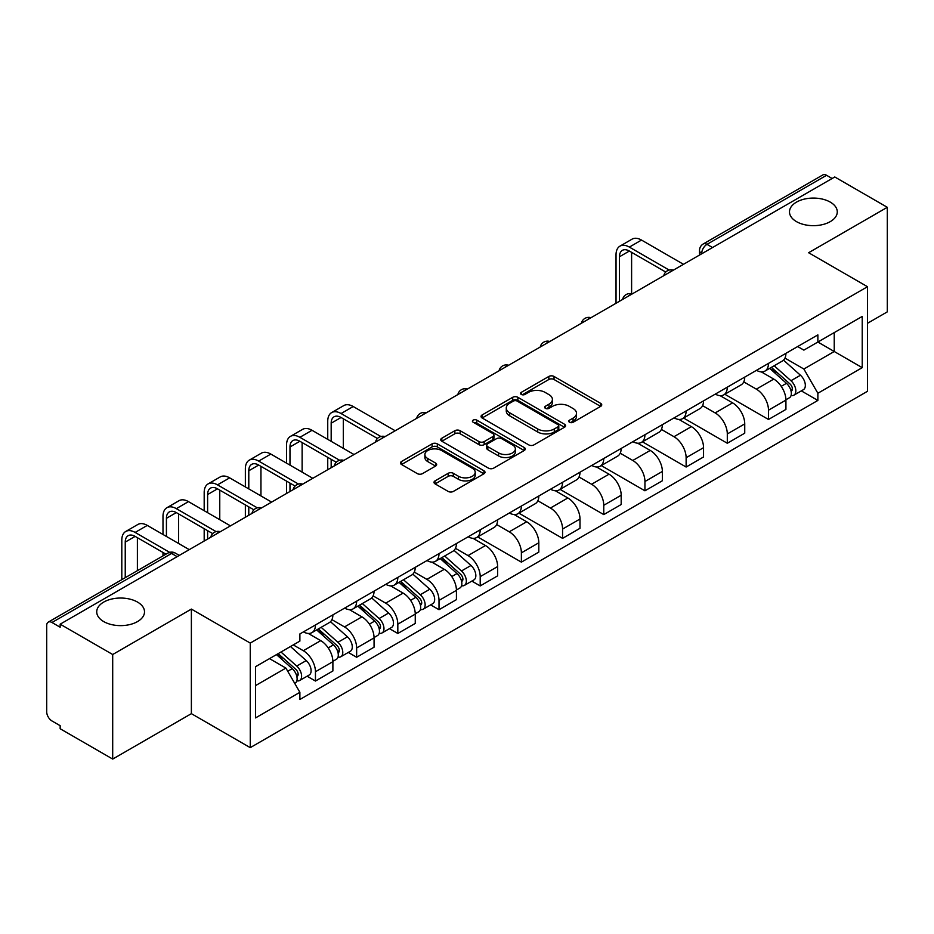 <?xml version="1.0" encoding="UTF-8"?>
<svg xmlns="http://www.w3.org/2000/svg" width="934" height="934" viewBox="0 0 934 934"><rect width="100%" height="100%" fill="white"/><g stroke="black" fill="none" stroke-linecap="round" stroke-linejoin="round"><path stroke-width="1.4" d="M569.506 422.261A2.569 1.483 0 0 0 573.137 422.261L600.667 406.372A3.666 2.113 0 0 0 601.741 404.866A3.666 2.113 0 0 0 600.667 403.371L554.025 376.449A3.666 2.113 0 0 0 548.842 376.449L521.312 392.338A2.569 1.483 0 0 0 520.553 393.389A2.569 1.483 0 0 0 521.312 394.44A2.569 1.483 0 0 0 524.931 394.44L528.504 392.373A11.722 6.771 0 0 1 545.082 392.373L548.97 394.627A11.722 6.771 0 0 1 552.403 399.413A11.722 6.771 0 0 1 548.97 404.2L545.409 406.255A2.569 1.483 0 0 0 544.662 407.306A2.569 1.483 0 0 0 545.409 408.345A2.569 1.483 0 0 0 549.04 408.345L552.601 406.29A11.722 6.771 0 0 1 569.18 406.29L573.067 408.532A11.722 6.771 0 0 1 576.511 413.318A11.722 6.771 0 0 1 573.067 418.117L569.506 420.172A2.569 1.483 0 0 0 568.759 421.211A2.569 1.483 0 0 0 569.506 422.261L569.506 420.172M137.52 602.08A23.899 13.8 0 0 0 111.473 599.091A23.899 13.8 0 0 0 96.727 611.828A23.899 13.8 0 0 0 103.721 621.589A23.899 13.8 0 0 0 129.768 624.577A23.899 13.8 0 0 0 144.513 611.828A23.899 13.8 0 0 0 137.52 602.08M830.279 202.118A23.899 13.8 0 0 0 804.232 199.129A23.899 13.8 0 0 0 789.487 211.878A23.899 13.8 0 0 0 796.48 221.627A23.899 13.8 0 0 0 822.527 224.615A23.899 13.8 0 0 0 837.273 211.878A23.899 13.8 0 0 0 830.279 202.118M435.081 480.87A3.666 2.113 0 0 0 434.006 482.376A3.666 2.113 0 0 0 435.081 483.87L448.168 491.424A3.666 2.113 0 0 0 453.352 491.424L483.929 473.772A3.666 2.113 0 0 0 485.003 472.277A3.666 2.113 0 0 0 483.929 470.771L437.287 443.848A3.666 2.113 0 0 0 432.103 443.848L401.527 461.501A3.666 2.113 0 0 0 400.452 462.995A3.666 2.113 0 0 0 401.527 464.49L417.323 473.62A3.666 2.113 0 0 0 422.507 473.62L435.594 466.066A3.666 2.113 0 0 0 436.668 464.572A3.666 2.113 0 0 0 435.594 463.066L427.76 458.547A9.807 5.662 0 0 1 424.888 454.543A9.807 5.662 0 0 1 430.936 449.312A9.807 5.662 0 0 1 441.619 450.538L472.335 468.273A9.807 5.662 0 0 1 475.208 472.277A9.807 5.662 0 0 1 469.148 477.496A9.807 5.662 0 0 1 458.466 476.27L453.352 473.316A3.666 2.113 0 0 0 448.168 473.316L435.081 480.87L435.081 483.87M250.254 643.082L191.377 609.085L112.699 654.512L60.161 624.181L834.762 176.97L887.3 207.301L808.622 252.729L867.499 286.715L250.254 643.082L250.254 747.644L867.499 391.276L867.499 286.715M528.761 444.888A3.666 2.113 0 0 0 533.944 444.888L564.521 427.235A3.666 2.113 0 0 0 565.595 425.741A3.666 2.113 0 0 0 564.521 424.246L517.88 397.312A3.666 2.113 0 0 0 512.696 397.312L482.119 414.965A3.666 2.113 0 0 0 481.045 416.471A3.666 2.113 0 0 0 482.119 417.965L528.761 444.888M474.203 422.822A2.569 1.483 0 0 1 476.807 423.184L476.807 420.137L524.219 447.514A3.666 2.113 0 0 1 525.293 449.009A3.666 2.113 0 0 1 524.219 450.503L493.642 468.156A3.666 2.113 0 0 1 488.459 468.156L441.817 441.222L441.817 438.233A3.666 2.113 0 0 0 440.743 439.727A3.666 2.113 0 0 0 441.817 441.222M441.817 438.233L454.905 430.679A3.666 2.113 0 0 1 460.088 430.679L479.002 441.607A3.666 2.113 0 0 0 484.186 441.607L492.872 436.587A3.666 2.113 0 0 0 493.946 435.092A3.666 2.113 0 0 0 492.872 433.598L473.176 422.226A2.569 1.483 0 0 1 472.417 421.176A2.569 1.483 0 0 1 474.005 419.81A2.569 1.483 0 0 1 476.807 420.137M112.699 654.512L112.699 759.073L60.161 728.742L60.161 725.695L51.977 720.966A7.472 4.308 -120 0 1 46.7 711.825L46.7 625.546A7.472 4.308 -120 0 1 48.241 622.137L167.84 553.091A7.472 4.308 60 0 1 171.576 553.453L51.977 622.499A7.472 4.308 -120 0 0 48.241 622.137M867.499 323.292L887.3 311.863L887.3 207.301M112.699 759.073L191.377 713.658L250.254 747.644M60.161 624.181L60.161 627.228L51.977 622.499M712.525 247.545L706.98 244.346A7.472 4.308 60 0 0 703.244 243.972L822.842 174.927A7.472 4.308 60 0 1 826.578 175.288L706.98 244.346A7.472 4.308 120 0 0 701.703 253.488L701.703 253.791M832.124 178.499L826.578 175.288M768.495 363.384A17.174 9.912 60 0 1 764.934 371.09L782.365 361.038A17.174 9.912 -120 0 0 785.926 353.321M743.768 381.878L756.353 389.139A17.174 9.912 60 0 1 768.495 410.178L785.926 400.114A17.174 9.912 -120 0 0 773.772 379.087L761.303 371.884M785.926 400.114L785.926 409.419L768.495 419.471L724.819 394.253M764.934 371.09A17.174 9.912 60 0 1 756.482 370.319M768.495 410.178L768.495 419.471M727.306 387.166A17.174 9.912 60 0 1 723.757 394.872L741.176 384.808A17.174 9.912 -120 0 0 744.737 377.103M683.63 418.035L727.306 443.253L744.737 433.189L744.737 423.896A17.174 9.912 -120 0 0 732.595 402.858L720.114 395.666M723.757 394.872A17.174 9.912 60 0 1 715.304 394.101M702.578 405.66L715.164 412.921A17.174 9.912 60 0 1 727.306 433.96L727.306 443.253M686.128 410.937A17.174 9.912 60 0 1 682.567 418.654L699.998 408.59A17.174 9.912 -120 0 0 703.547 400.884M642.452 441.817L686.128 467.035L703.547 456.971L703.547 447.678A17.174 9.912 -120 0 0 691.405 426.64L678.936 419.436M682.567 418.654A17.174 9.912 60 0 1 674.114 417.872M661.4 429.43L673.986 436.703A17.174 9.912 60 0 1 686.128 457.73L686.128 467.035M644.939 434.719A17.174 9.912 60 0 1 641.389 442.424L658.809 432.372A17.174 9.912 -120 0 0 662.369 424.655M601.263 465.587L644.939 490.805L662.369 480.753L662.369 471.448A17.174 9.912 -120 0 0 650.216 450.421L637.747 443.218M641.389 442.424A17.174 9.912 60 0 1 632.925 441.654M620.211 453.212L632.797 460.474A17.174 9.912 60 0 1 644.939 481.512L644.939 490.805M603.761 458.501A17.174 9.912 60 0 1 600.2 466.206L617.619 456.142A17.174 9.912 -120 0 0 621.18 448.437M560.073 489.369L603.761 514.587L621.18 504.523L621.18 495.23A17.174 9.912 -120 0 0 609.038 474.192L596.569 467M600.2 466.206A17.174 9.912 60 0 1 591.747 465.436M579.022 476.994L591.607 484.256A17.174 9.912 60 0 1 603.761 505.294L603.761 514.587M562.572 482.271A17.174 9.912 60 0 1 559.011 489.988L576.441 479.924A17.174 9.912 -120 0 0 579.991 472.219M518.895 513.151L562.572 538.369L579.991 528.305L579.991 519.012A17.174 9.912 -120 0 0 567.849 497.974L555.38 490.77M559.011 489.988A17.174 9.912 60 0 1 550.558 489.206M537.844 500.764L550.43 508.038A17.174 9.912 60 0 1 562.572 529.064L562.572 538.369M521.382 506.053A17.174 9.912 60 0 1 517.833 513.758L535.252 503.706A17.174 9.912 -120 0 0 538.813 495.989M477.706 536.922L521.382 562.14L538.813 552.087L538.813 542.782A17.174 9.912 -120 0 0 526.671 521.756L514.19 514.552M517.833 513.758A17.174 9.912 60 0 1 509.369 512.988M496.654 524.546L509.24 531.808A17.174 9.912 60 0 1 521.382 552.846L521.382 562.14M480.204 529.835A17.174 9.912 60 0 1 476.644 537.54L494.063 527.476A17.174 9.912 -120 0 0 497.624 519.771M471.845 581.1L480.204 585.922L497.624 575.858L497.624 566.564A17.174 9.912 -120 0 0 485.482 545.526L473.013 538.334M476.644 537.54A17.174 9.912 60 0 1 468.191 536.77M455.477 548.328L468.051 555.59A17.174 9.912 60 0 1 480.204 576.628L480.204 585.922M439.015 553.605A17.174 9.912 60 0 1 435.454 561.322L452.885 551.258A17.174 9.912 -120 0 0 456.434 543.553M430.656 604.882L439.015 609.704L456.434 599.64L456.434 590.346A17.174 9.912 -120 0 0 444.292 569.308L431.823 562.105M435.454 561.322A17.174 9.912 60 0 1 427.001 560.54M414.287 572.098L426.873 579.372A17.174 9.912 60 0 1 439.015 600.399L439.015 609.704M397.826 577.387A17.174 9.912 60 0 1 394.276 585.093L411.696 575.04A17.174 9.912 -120 0 0 415.256 567.323M389.478 628.652L397.826 633.474L415.256 623.422L415.256 614.117A17.174 9.912 -120 0 0 403.114 593.09L390.634 585.887M394.276 585.093A17.174 9.912 60 0 1 385.824 584.322M373.098 595.88L385.684 603.142A17.174 9.912 60 0 1 397.826 624.181L397.826 633.474M356.648 601.169A17.174 9.912 60 0 1 353.087 608.875L370.518 598.811A17.174 9.912 -120 0 0 374.067 591.105M348.289 652.434L356.648 657.256L374.067 647.192L374.067 637.899A17.174 9.912 -120 0 0 361.925 616.86L349.456 609.668M353.087 608.875A17.174 9.912 60 0 1 344.634 608.104M331.92 619.662L344.506 626.924A17.174 9.912 60 0 1 356.648 647.962L356.648 657.256M315.458 624.939A17.174 9.912 60 0 1 311.898 632.657L329.328 622.593A17.174 9.912 -120 0 0 332.889 614.887M307.111 676.216L315.458 681.038L332.889 670.974L332.889 661.681A17.174 9.912 -120 0 0 320.736 640.642L308.267 633.439M311.898 632.657A17.174 9.912 60 0 1 303.445 631.874M293.288 644.915L303.317 650.706A17.174 9.912 60 0 1 315.458 671.733L315.458 681.038M797.671 346.537L803.87 350.122L862.222 316.439L834.237 332.597L834.237 351.499L803.87 369.023L784.957 358.096M255.531 685.603L285.886 668.079L299.884 692.316L255.531 717.919L255.531 666.701L299.884 641.098L299.884 633.941L817.869 334.886L817.869 342.042L862.222 367.657L817.869 393.261L803.87 369.023M862.222 316.439L862.222 367.657M299.884 692.316L299.884 699.484L817.869 400.429L817.869 393.261M191.377 609.085L191.377 713.658M285.886 668.079L269.517 658.633M801.325 390.879L817.869 400.429M570.534 422.623L573.067 421.164A11.722 6.771 0 0 0 576.511 416.377L576.511 413.318M552.403 399.413L552.403 402.461A11.722 6.771 0 0 1 548.97 407.247L546.437 408.707M600.62 406.395L554.025 379.496A3.666 2.113 0 0 0 548.842 379.496L522.339 394.802M564.475 427.27L517.88 400.359A3.666 2.113 0 0 0 512.696 400.359L482.166 417.988M558.042 426.791A2.569 1.483 0 0 0 558.789 425.741A2.569 1.483 0 0 0 558.042 424.69L517.097 401.06A2.569 1.483 0 0 0 513.466 401.06L509.707 403.219A11.722 6.771 0 0 0 506.275 408.018A11.722 6.771 0 0 0 509.707 412.805L537.704 428.963A11.722 6.771 0 0 0 554.282 428.963L558.042 426.791L558.042 429.838A2.569 1.483 0 0 0 558.789 428.788L558.789 425.741M506.275 408.018L506.275 411.065A11.722 6.771 0 0 0 509.707 415.852L509.707 412.805M558.042 429.838L554.282 432.01A11.722 6.771 0 0 1 537.704 432.01L509.707 415.852M441.864 441.257L454.905 433.726L454.905 430.679M493.946 435.092L493.946 438.139A3.666 2.113 0 0 1 492.872 439.634L484.186 444.654A3.666 2.113 0 0 1 479.002 444.654L460.088 433.726A3.666 2.113 0 0 0 454.905 433.726M476.807 423.184L524.172 450.527M498.639 452.932A9.807 5.662 0 0 0 509.322 454.157A9.807 5.662 0 0 0 515.37 448.927A9.807 5.662 0 0 0 512.497 444.934L501.675 438.688A3.666 2.113 0 0 0 496.491 438.688L487.817 443.697A3.666 2.113 0 0 0 486.742 445.191A3.666 2.113 0 0 0 487.817 446.686L498.639 452.932L498.639 455.979A9.807 5.662 0 0 0 509.322 457.205A9.807 5.662 0 0 0 515.37 451.986L515.37 448.927M486.742 445.191L486.742 448.238A3.666 2.113 0 0 0 487.817 449.733L487.817 446.686M498.639 455.979L487.817 449.733M475.208 472.277L475.208 475.324A9.807 5.662 0 0 1 469.148 480.555A9.807 5.662 0 0 1 458.466 479.317L453.352 476.363A3.666 2.113 0 0 0 448.168 476.363L435.127 483.894M424.888 454.543L424.888 457.59A9.807 5.662 0 0 0 427.76 461.594L427.76 458.547M435.548 466.089L427.76 461.594M483.882 473.795L437.287 446.896A3.666 2.113 0 0 0 432.103 446.896L401.573 464.525M769.686 368.358L786.475 383.325A9.328 5.394 60 0 1 789.405 397.767L785.914 399.775M770.13 368.755L778.034 373.308M771.379 367.377L790.059 384.037A4.483 2.592 60 0 1 791.46 390.972A4.483 2.592 60 0 1 791.051 391.124M774.181 365.766L790.958 380.733A9.328 5.394 60 0 1 793.888 395.175A9.328 5.394 60 0 1 791.075 395.467M783.533 360.139L800.461 375.246A9.328 5.394 60 0 1 803.392 389.688L793.888 395.175M619.464 301.273L619.464 256.768A13.998 8.079 60 0 1 622.359 250.359A13.998 8.079 60 0 1 629.364 251.048L665.732 272.051M683.49 264.31L641.506 240.073A18.855 10.881 -120 0 0 632.084 239.139L619.942 246.156A18.855 10.881 -120 0 0 616.031 254.784L616.031 303.258M669.141 270.054L629.364 247.09A18.855 10.881 -120 0 0 619.942 246.156M631.606 293.778L631.606 252.343M440.206 558.579L456.983 573.558A9.328 5.394 60 0 1 459.913 587.988L456.434 589.996M440.65 558.976L448.553 563.529M441.899 557.598L460.579 574.258A4.483 2.592 60 0 1 461.98 581.193A4.483 2.592 60 0 1 461.571 581.357M444.689 555.987L461.478 570.966A9.328 5.394 60 0 1 464.408 585.396A9.328 5.394 60 0 1 461.583 585.7M454.052 550.371L470.981 565.479A9.328 5.394 60 0 1 473.912 579.909L464.408 585.396M399.016 582.361L415.805 597.328A9.328 5.394 60 0 1 418.736 611.758L415.256 613.778M399.46 582.758L407.364 587.311M400.709 581.38L419.389 598.04A4.483 2.592 60 0 1 420.79 604.963A4.483 2.592 60 0 1 420.382 605.127M403.511 579.769L420.288 594.736A9.328 5.394 60 0 1 423.219 609.178A9.328 5.394 60 0 1 420.405 609.47M412.863 574.141L429.792 589.249A9.328 5.394 60 0 1 432.722 603.691L423.219 609.178M357.839 606.131L374.616 621.11A9.328 5.394 60 0 1 377.546 635.54L374.067 637.548M358.282 606.528L366.175 611.093M359.532 605.15L378.2 621.822A4.483 2.592 60 0 1 379.613 628.745A4.483 2.592 60 0 1 379.204 628.909M362.322 603.539L379.111 618.518A9.328 5.394 60 0 1 382.041 632.948A9.328 5.394 60 0 1 379.216 633.252M371.685 597.923L388.614 613.031A9.328 5.394 60 0 1 391.544 627.461L382.041 632.948M331.173 441.35L331.173 423.207A13.998 8.079 60 0 1 334.068 416.798A13.998 8.079 60 0 1 341.073 417.498L377.441 438.49M395.187 430.761L353.215 406.523A18.855 10.881 -120 0 0 343.782 405.589L331.64 412.594A18.855 10.881 -120 0 0 327.741 421.234L327.741 439.365M380.85 436.493L341.073 413.529A18.855 10.881 -120 0 0 331.64 412.594M327.741 457.356L327.741 469.697M331.173 467.712L331.173 459.33M343.315 448.355L343.315 418.794M289.984 465.132L289.984 446.989A13.998 8.079 60 0 1 292.879 440.579A13.998 8.079 60 0 1 299.884 441.268L336.252 462.272M354.009 454.531L312.026 430.294A18.855 10.881 -120 0 0 302.604 429.36L290.451 436.376A18.855 10.881 -120 0 0 286.551 445.004L286.551 463.147M339.661 460.275L299.884 437.31A18.855 10.881 -120 0 0 290.451 436.376M286.551 481.127L286.551 493.479M289.984 491.494L289.984 483.111M302.126 472.137L302.126 442.564M248.794 488.902L248.794 470.771A13.998 8.079 60 0 1 251.701 464.361A13.998 8.079 60 0 1 258.695 465.05L295.074 486.054M312.82 478.313L270.837 454.076A18.855 10.881 -120 0 0 261.415 453.142L249.273 460.158A18.855 10.881 -120 0 0 245.362 468.786L245.362 486.918M298.483 484.057L258.695 461.092A18.855 10.881 -120 0 0 249.273 460.158M245.362 504.909L245.362 517.261M248.794 515.276L248.794 506.893M260.948 495.919L260.948 466.346M207.617 512.684L207.617 494.541A13.998 8.079 60 0 1 210.512 488.132A13.998 8.079 60 0 1 217.517 488.832L253.885 509.824M271.631 502.095L229.659 477.858A18.855 10.881 -120 0 0 220.226 476.924L208.084 483.929A18.855 10.881 -120 0 0 204.184 492.568L204.184 510.7M257.294 507.827L217.517 484.863A18.855 10.881 -120 0 0 208.084 483.929M204.184 528.691L204.184 541.031M207.617 539.046L207.617 530.664M219.759 519.689L219.759 490.128M316.649 629.913L333.438 644.892A9.328 5.394 60 0 1 336.368 659.322L332.878 661.33M317.093 630.31L324.997 634.863M318.342 628.932L337.022 645.592A4.483 2.592 60 0 1 338.423 652.527A4.483 2.592 60 0 1 338.015 652.691M321.144 627.321L337.921 642.3A9.328 5.394 60 0 1 340.852 656.73A9.328 5.394 60 0 1 338.038 657.034M330.496 621.705L347.425 636.813A9.328 5.394 60 0 1 350.355 651.243L340.852 656.73M166.427 536.466L166.427 518.323A13.998 8.079 60 0 1 169.323 511.914A13.998 8.079 60 0 1 176.328 512.603L212.695 533.606M230.453 525.865L188.47 501.628A18.855 10.881 -120 0 0 179.048 500.694L166.906 507.711A18.855 10.881 -120 0 0 162.995 516.339L162.995 534.481M216.104 531.609L176.328 508.645A18.855 10.881 -120 0 0 166.906 507.711M162.995 552.461L162.995 555.882M178.569 543.471L178.569 513.898M276.487 654.606L292.249 668.662A9.328 5.394 60 0 1 295.179 683.093L294.712 683.361M276.651 654.512L283.808 658.645M278.18 653.625L295.833 669.374A4.483 2.592 60 0 1 297.234 676.298A4.483 2.592 60 0 1 296.825 676.461M280.982 652.014L296.732 666.07A9.328 5.394 60 0 1 299.662 680.512A9.328 5.394 60 0 1 296.849 680.804M290.486 646.526L306.235 660.583A9.328 5.394 60 0 1 309.166 675.025L299.662 680.512M125.238 577.679L125.238 542.105A13.998 8.079 60 0 1 128.145 535.696A13.998 8.079 60 0 1 135.138 536.385L165.96 554.177M189.263 549.647L147.292 525.41A18.855 10.881 -120 0 0 137.858 524.476L125.716 531.493A18.855 10.881 -120 0 0 121.805 540.121L121.805 579.664M169.638 552.344L135.138 532.427A18.855 10.881 -120 0 0 125.716 531.493M137.391 570.674L137.391 537.68M701.971 253.639L701.703 253.488A7.472 4.308 0 0 1 699.519 250.44L699.519 255.052M356.648 647.962L374.067 637.899M397.826 624.181L415.256 614.117M439.015 600.399L456.434 590.346M480.204 576.628L497.624 566.564M521.382 552.846L538.813 542.782M562.572 529.064L579.991 519.012M603.761 505.294L621.18 495.23M644.939 481.512L662.369 471.448M686.128 457.73L703.547 447.678M727.306 433.96L744.737 423.896M315.458 671.733L332.889 661.681M303.317 650.706L320.736 640.642M344.506 626.924L361.925 616.86M385.684 603.142L403.114 593.09M426.873 579.372L444.292 569.308M468.051 555.59L485.482 545.526M509.24 531.808L526.671 521.756M550.43 508.038L567.849 497.974M591.607 484.256L609.038 474.192M632.797 460.474L650.216 450.421M673.986 436.703L691.405 426.64M715.164 412.921L732.595 402.858M756.353 389.139L773.772 379.087M672.725 270.521A7.472 4.308 120 0 0 669.433 272.424M631.536 294.303A7.472 4.308 120 0 0 628.243 296.206M590.358 318.074A7.472 4.308 120 0 0 587.054 319.977M549.169 341.856A7.472 4.308 120 0 0 545.876 343.759M507.991 365.638A7.472 4.308 120 0 0 504.687 367.541M466.802 389.408A7.472 4.308 120 0 0 463.509 391.311M425.612 413.19A7.472 4.308 120 0 0 422.32 415.093M384.434 436.972A7.472 4.308 120 0 0 381.13 438.875M343.245 460.742A7.472 4.308 120 0 0 339.953 462.645M302.056 484.524A7.472 4.308 120 0 0 298.763 486.427M260.878 508.306A7.472 4.308 120 0 0 257.574 510.209M219.688 532.076A7.472 4.308 120 0 0 216.396 533.979M177.121 556.652L171.576 553.453A7.472 4.308 120 0 1 175.312 553.091A7.472 7.472 0 0 0 167.84 553.091M573.067 421.164L573.067 418.117M545.409 408.345L545.409 406.255M548.97 407.247L548.97 404.2M521.312 394.44L521.312 392.338M548.842 379.496L548.842 376.449M554.025 379.496L554.025 376.449M600.667 406.372L600.667 403.371M482.119 417.965L482.119 414.965M512.696 400.359L512.696 397.312M517.88 400.359L517.88 397.312M564.521 427.235L564.521 424.246M537.704 432.01L537.704 428.963M554.282 432.01L554.282 428.963M460.088 433.726L460.088 430.679M479.002 444.654L479.002 441.607M484.186 444.654L484.186 441.607M492.872 439.634L492.872 436.587M524.219 450.503L524.219 447.514M448.168 476.363L448.168 473.316M453.352 476.363L453.352 473.316M458.466 479.317L458.466 476.27M435.594 466.066L435.594 463.066M401.527 464.49L401.527 461.501M432.103 446.896L432.103 443.848M437.287 446.896L437.287 443.848M483.929 473.772L483.929 470.771M786.475 383.325L781.233 386.349M792.394 388.918L790.713 389.887M800.461 375.246L790.958 380.733M629.364 247.09L641.506 240.073M619.464 256.768L629.364 251.048M456.983 573.558L451.752 576.57M462.902 579.138L461.221 580.107M470.981 565.479L461.478 570.966M415.805 597.328L410.575 600.352M421.724 602.92L420.043 603.889M429.792 589.249L420.288 594.736M374.616 621.11L369.385 624.134M380.535 626.691L378.854 627.671M388.614 613.031L379.111 618.518M341.073 413.529L353.215 406.523M331.173 423.207L341.073 417.498M299.884 437.31L312.026 430.294M289.984 446.989L299.884 441.268M258.695 461.092L270.837 454.076M248.794 470.771L258.695 465.05M217.517 484.863L229.659 477.858M207.617 494.541L217.517 488.832M333.438 644.892L328.196 647.904M339.357 650.473L337.676 651.442M347.425 636.813L337.921 642.3M176.328 508.645L188.47 501.628M166.427 518.323L176.328 512.603M292.249 668.662L287.73 671.266M298.168 674.255L296.487 675.224M306.235 660.583L296.732 666.07M135.138 532.427L147.292 525.41M125.238 542.105L135.138 536.385M673.356 270.159A7.472 7.472 0 0 0 663.782 275.682M632.178 293.93A7.472 7.472 0 0 0 622.593 299.464M590.988 317.712A7.472 7.472 0 0 0 581.403 323.246M549.799 341.494A7.472 7.472 0 0 0 540.226 347.016M508.621 365.264A7.472 7.472 0 0 0 499.036 370.798M467.432 389.046A7.472 7.472 0 0 0 457.858 394.58M426.254 412.828A7.472 7.472 0 0 0 416.669 418.35M385.065 436.598A7.472 7.472 0 0 0 375.48 442.132M343.875 460.38A7.472 7.472 0 0 0 334.302 465.914M302.698 484.162A7.472 7.472 0 0 0 293.113 489.685M261.508 507.933A7.472 7.472 0 0 0 251.923 513.466M220.319 531.715A7.472 7.472 0 0 0 210.745 537.248M179.305 555.391L175.312 553.091M703.244 243.972A7.472 7.472 0 0 0 699.519 250.44"/></g></svg>

